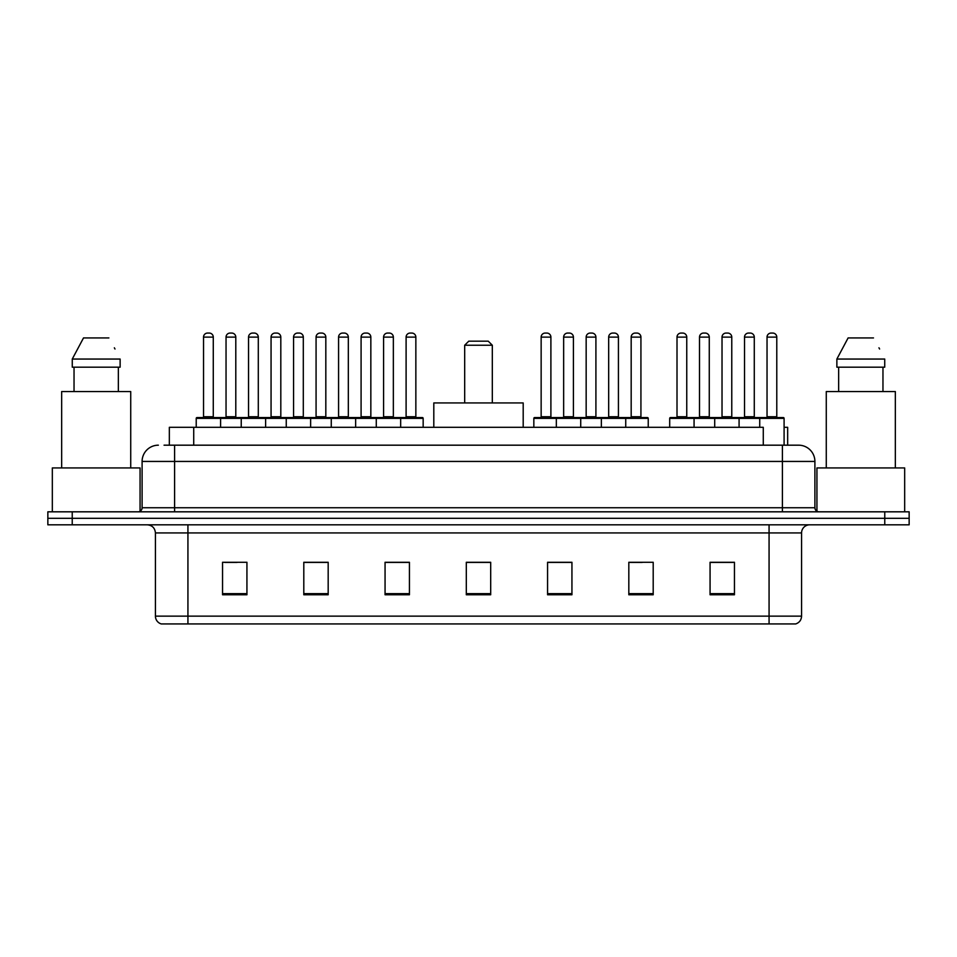 <?xml version="1.0" encoding="UTF-8"?>
<svg xmlns="http://www.w3.org/2000/svg" width="957" height="957" viewBox="0 0 957 957"><rect width="100%" height="100%" fill="white"/><g stroke="black" fill="none" stroke-linecap="round" stroke-linejoin="round"><path stroke-width="1.44" d="M164.054 445.184L174.605 445.184L164.054 445.184L169.341 445.184L169.341 427.312L763.279 427.312L763.279 445.184M784.094 427.312L787.659 427.312L787.659 445.184M158.36 445.184A16.245 16.245 0 0 0 142.103 461.441L142.103 507.748A4.067 4.067 0 0 1 138.047 511.816M814.897 461.441L174.605 461.441L174.605 445.184L798.64 445.184A16.245 16.245 0 0 1 814.897 461.441L814.897 507.748C815.137 510.225 816.488 511.576 818.953 511.816M72.23 511.816L47.85 511.816L47.85 518.311L72.23 518.311L47.85 518.311L47.85 524.819L72.23 524.819L72.23 518.311L884.77 518.311L72.23 518.311L72.23 511.816L884.77 511.816L884.77 518.311L909.15 518.311L884.77 518.311L884.77 524.819L72.23 524.819M884.77 524.819L909.15 524.819L909.15 511.816L884.77 511.816M798.401 445.184L792.946 445.184M801.571 616.141C801.344 620.04 799.394 622.636 795.722 623.94L769.069 623.94L769.069 616.141L801.571 616.141L801.571 532.941A8.123 8.123 0 0 1 809.694 524.819M769.069 623.94L161.278 623.94A8.123 8.123 0 0 1 155.429 616.141L155.429 532.941C154.95 528.001 152.247 525.297 147.306 524.819M734.45 594.775L734.45 562.273L710.07 562.273L710.07 594.775L734.45 594.775M653.2 594.775L653.2 562.273L628.821 562.273L628.821 594.775L653.2 594.775M571.939 594.775L571.939 562.273L547.571 562.273L547.571 594.775L571.939 594.775M246.93 594.775L246.93 562.273L222.55 562.273L222.55 594.775L246.93 594.775M328.179 594.775L328.179 562.273L303.8 562.273L303.8 594.775L328.179 594.775M409.429 594.775L409.429 562.273L385.061 562.273L385.061 594.775L409.429 594.775M490.69 594.775L490.69 562.273L466.31 562.273L466.31 594.775L490.69 594.775M754.283 623.94L187.931 623.94L187.931 616.141L769.069 616.141L769.069 532.941L155.429 532.941M629.957 562.441L642.147 562.441M710.07 562.441L732.99 562.441M720.8 562.441L710.477 562.441M404.883 562.441L394.559 562.441M303.8 562.441L327.043 562.441M314.853 562.441L304.529 562.441M224.823 562.441L237.013 562.441M562.441 562.441L552.117 562.441M490.69 562.441L466.31 562.441M409.429 562.441L385.061 562.441M571.939 562.441L547.571 562.441M140.069 511.265L140.069 467.937L52.324 467.937L52.324 511.816M130.726 467.937L130.726 391.557L61.667 391.557L61.667 467.937M118.357 367.177L118.357 391.557L118.357 367.177M72.265 359.054L83.51 337.929L72.265 359.054L72.265 367.177L120.127 367.177L120.127 359.054L72.265 359.054M114.996 349.018L114.35 347.798M74.036 367.177L74.036 391.557M108.883 337.929L83.51 337.929M464.683 345.238L492.317 345.238L488.249 341.182L468.751 341.182L464.683 345.238L464.683 402.933M492.317 345.238L492.317 402.933M523.192 427.312L523.192 402.933L433.808 402.933L433.808 427.312M904.676 511.816L904.676 467.937L816.931 467.937L816.931 511.265M895.333 467.937L895.333 391.557L826.274 391.557L826.274 467.937M836.873 359.054L848.117 337.929L836.873 359.054L836.873 367.177L884.735 367.177L884.735 359.054L836.873 359.054M879.603 349.018L878.957 347.798M838.643 367.177L838.643 391.557M882.964 391.557L882.964 367.177M873.49 337.929L848.117 337.929M399.607 417.563L422.348 417.563A0.813 0.813 0 0 1 423.161 418.376L196.221 418.376A0.813 0.813 0 0 1 197.034 417.563L219.787 417.563L197.034 417.563M220.6 427.312L220.6 418.376A0.813 0.813 0 0 0 219.787 417.563M213.279 416.75A0.813 0.813 0 0 0 214.093 417.563L202.717 417.563A0.813 0.813 0 0 0 203.53 416.75L213.279 416.75L213.279 337.115A4.067 4.067 0 0 0 209.224 333.06L207.597 333.06A4.067 4.067 0 0 0 203.53 337.115L203.53 416.75M196.221 418.376L196.221 427.312M241.236 427.312L241.236 418.376A0.813 0.813 0 0 1 242.049 417.563L264.802 417.563A0.813 0.813 0 0 1 265.615 418.376L265.615 427.312M258.294 416.75A0.813 0.813 0 0 0 259.108 417.563L247.731 417.563A0.813 0.813 0 0 0 248.545 416.75L258.294 416.75L258.294 337.115A4.067 4.067 0 0 0 254.239 333.06L252.612 333.06A4.067 4.067 0 0 0 248.545 337.115L248.545 416.75M286.251 427.312L286.251 418.376A0.813 0.813 0 0 1 287.064 417.563L309.817 417.563A0.813 0.813 0 0 1 310.63 418.376L310.63 427.312M303.309 416.75A0.813 0.813 0 0 0 304.123 417.563L292.746 417.563A0.813 0.813 0 0 0 293.56 416.75L303.309 416.75L303.309 337.115A4.067 4.067 0 0 0 299.254 333.06L297.627 333.06A4.067 4.067 0 0 0 293.56 337.115L293.56 416.75M331.266 427.312L331.266 418.376A0.813 0.813 0 0 1 332.079 417.563L354.832 417.563A0.813 0.813 0 0 1 355.645 418.376L355.645 427.312M348.324 416.75A0.813 0.813 0 0 0 349.138 417.563L337.761 417.563A0.813 0.813 0 0 0 338.575 416.75L348.324 416.75L348.324 337.115A4.067 4.067 0 0 0 344.269 333.06L342.642 333.06A4.067 4.067 0 0 0 338.575 337.115L338.575 416.75M376.28 427.312L376.28 418.376A0.813 0.813 0 0 1 377.094 417.563L399.847 417.563A0.813 0.813 0 0 1 400.66 418.376L400.66 427.312M393.351 337.115L383.59 337.115A4.067 4.067 0 0 1 387.657 333.06L389.284 333.06A4.067 4.067 0 0 1 393.351 337.115L393.351 416.75A0.813 0.813 0 0 0 394.152 417.563M383.59 337.115L383.59 416.75A0.813 0.813 0 0 1 382.776 417.563M624.682 417.563L647.434 417.563A0.813 0.813 0 0 1 648.236 418.376L556.34 418.376A0.813 0.813 0 0 1 557.153 417.563L579.906 417.563A0.813 0.813 0 0 1 580.72 418.376L580.72 427.312M573.41 337.115L563.649 337.115A4.067 4.067 0 0 1 567.716 333.06L569.343 333.06A4.067 4.067 0 0 1 573.41 337.115L573.41 416.75A0.813 0.813 0 0 0 574.224 417.563M563.649 337.115L563.649 416.75A0.813 0.813 0 0 1 562.848 417.563M557.393 417.563L534.652 417.563A0.813 0.813 0 0 0 533.839 418.376L556.34 418.376L556.34 427.312M601.355 427.312L601.355 418.376A0.813 0.813 0 0 1 602.168 417.563L624.921 417.563A0.813 0.813 0 0 1 625.734 418.376L625.734 427.312M618.425 337.115L608.676 337.115A4.067 4.067 0 0 1 612.731 333.06L614.358 333.06A4.067 4.067 0 0 1 618.425 337.115L618.425 416.75A0.813 0.813 0 0 0 619.239 417.563M608.676 337.115L608.676 416.75A0.813 0.813 0 0 1 607.862 417.563M759.726 427.312L759.726 418.376A0.813 0.813 0 0 1 760.54 417.563L783.281 417.563A0.813 0.813 0 0 1 784.094 418.376L669.697 418.376A0.813 0.813 0 0 1 670.51 417.563L693.251 417.563A0.813 0.813 0 0 1 694.064 418.376L694.064 427.312M686.755 337.115L677.006 337.115A4.067 4.067 0 0 1 681.073 333.06L682.688 333.06A4.067 4.067 0 0 1 686.755 337.115L686.755 416.75A0.813 0.813 0 0 0 687.569 417.563M677.006 337.115L677.006 416.75A0.813 0.813 0 0 1 676.192 417.563M669.697 418.376L669.697 427.312M714.712 427.312L714.712 418.376A0.813 0.813 0 0 1 715.525 417.563L738.266 417.563A0.813 0.813 0 0 1 739.079 418.376L739.079 427.312M731.77 337.115L722.021 337.115A4.067 4.067 0 0 1 726.088 333.06L727.703 333.06A4.067 4.067 0 0 1 731.77 337.115L731.77 416.75A0.813 0.813 0 0 0 732.583 417.563M722.021 337.115L722.021 416.75A0.813 0.813 0 0 1 721.207 417.563M776.785 337.115L767.036 337.115A4.067 4.067 0 0 1 771.103 333.06L772.718 333.06A4.067 4.067 0 0 1 776.785 337.115L776.785 416.75A0.813 0.813 0 0 0 777.598 417.563M767.036 337.115L767.036 416.75A0.813 0.813 0 0 1 766.222 417.563M784.094 418.376L784.094 445.184M242.288 417.563L219.536 417.563M226.043 337.115A4.067 4.067 0 0 1 230.099 333.06L231.726 333.06A4.067 4.067 0 0 1 235.793 337.115L226.043 337.115L226.043 416.75A0.813 0.813 0 0 1 225.23 417.563M235.793 337.115L235.793 416.75A0.813 0.813 0 0 0 236.606 417.563M287.303 417.563L264.551 417.563M271.058 337.115A4.067 4.067 0 0 1 275.114 333.06L276.74 333.06A4.067 4.067 0 0 1 280.808 337.115L271.058 337.115L271.058 416.75A0.813 0.813 0 0 1 270.245 417.563M280.808 337.115L280.808 416.75A0.813 0.813 0 0 0 281.621 417.563M332.318 417.563L309.566 417.563M316.073 337.115A4.067 4.067 0 0 1 320.14 333.06L321.755 333.06A4.067 4.067 0 0 1 325.823 337.115L316.073 337.115L316.073 416.75A0.813 0.813 0 0 1 315.26 417.563M325.823 337.115L325.823 416.75A0.813 0.813 0 0 0 326.636 417.563M377.333 417.563L354.592 417.563M361.088 337.115A4.067 4.067 0 0 1 365.155 333.06L366.77 333.06A4.067 4.067 0 0 1 370.838 337.115L361.088 337.115L361.088 416.75A0.813 0.813 0 0 1 360.275 417.563M370.838 337.115L370.838 416.75A0.813 0.813 0 0 0 371.651 417.563M406.103 337.115A4.067 4.067 0 0 1 410.17 333.06L411.785 333.06A4.067 4.067 0 0 1 415.852 337.115L406.103 337.115L406.103 416.75A0.813 0.813 0 0 1 405.29 417.563M415.852 337.115L415.852 416.75A0.813 0.813 0 0 0 416.666 417.563M423.161 418.376L423.161 427.312M541.148 337.115A4.067 4.067 0 0 1 545.215 333.06L546.83 333.06A4.067 4.067 0 0 1 550.897 337.115L541.148 337.115L541.148 416.75A0.813 0.813 0 0 1 540.334 417.563M550.897 337.115L550.897 416.75A0.813 0.813 0 0 0 551.711 417.563M533.839 418.376L533.839 427.312M602.408 417.563L579.667 417.563M586.163 337.115A4.067 4.067 0 0 1 590.23 333.06L591.845 333.06A4.067 4.067 0 0 1 595.912 337.115L586.163 337.115L586.163 416.75A0.813 0.813 0 0 1 585.349 417.563M595.912 337.115L595.912 416.75A0.813 0.813 0 0 0 596.725 417.563M631.177 337.115A4.067 4.067 0 0 1 635.245 333.06L636.86 333.06A4.067 4.067 0 0 1 640.927 337.115L631.177 337.115L631.177 416.75A0.813 0.813 0 0 1 630.364 417.563M640.927 337.115L640.927 416.75A0.813 0.813 0 0 0 641.74 417.563M648.236 418.376L648.236 427.312M715.764 417.563L693.012 417.563M699.507 337.115A4.067 4.067 0 0 1 703.574 333.06L705.201 333.06A4.067 4.067 0 0 1 709.269 337.115L699.507 337.115L699.507 416.75A0.813 0.813 0 0 1 698.706 417.563M709.269 337.115L709.269 416.75A0.813 0.813 0 0 0 710.07 417.563M760.779 417.563L738.026 417.563M744.522 337.115A4.067 4.067 0 0 1 748.589 333.06L750.216 333.06A4.067 4.067 0 0 1 754.283 337.115L744.522 337.115L744.522 416.75A0.813 0.813 0 0 1 743.721 417.563M754.283 337.115L754.283 416.75A0.813 0.813 0 0 0 755.097 417.563M193.721 445.184L193.721 427.312M174.605 511.816L174.605 461.441L142.103 461.441M142.103 507.748L814.897 507.748M782.395 445.184L782.395 511.816M769.069 524.819L769.069 532.941L801.571 532.941M155.429 616.141L187.931 616.141L187.931 524.819M490.69 593.651L466.31 593.651M409.429 593.651L385.061 593.651M328.179 593.651L303.8 593.651M246.93 593.651L222.55 593.651M571.939 593.651L547.571 593.651M653.2 593.651L628.821 593.651M734.45 593.651L710.07 593.651M213.279 337.115L203.53 337.115M258.294 337.115L248.545 337.115M303.309 337.115L293.56 337.115M348.324 337.115L338.575 337.115M383.59 416.75L393.351 416.75M563.649 416.75L573.41 416.75M608.676 416.75L618.425 416.75M677.006 416.75L686.755 416.75M722.021 416.75L731.77 416.75M767.036 416.75L776.785 416.75M226.043 416.75L235.793 416.75M271.058 416.75L280.808 416.75M316.073 416.75L325.823 416.75M361.088 416.75L370.838 416.75M406.103 416.75L415.852 416.75M541.148 416.75L550.897 416.75M586.163 416.75L595.912 416.75M631.177 416.75L640.927 416.75M699.507 416.75L709.269 416.75M744.522 416.75L754.283 416.75"/></g></svg>
